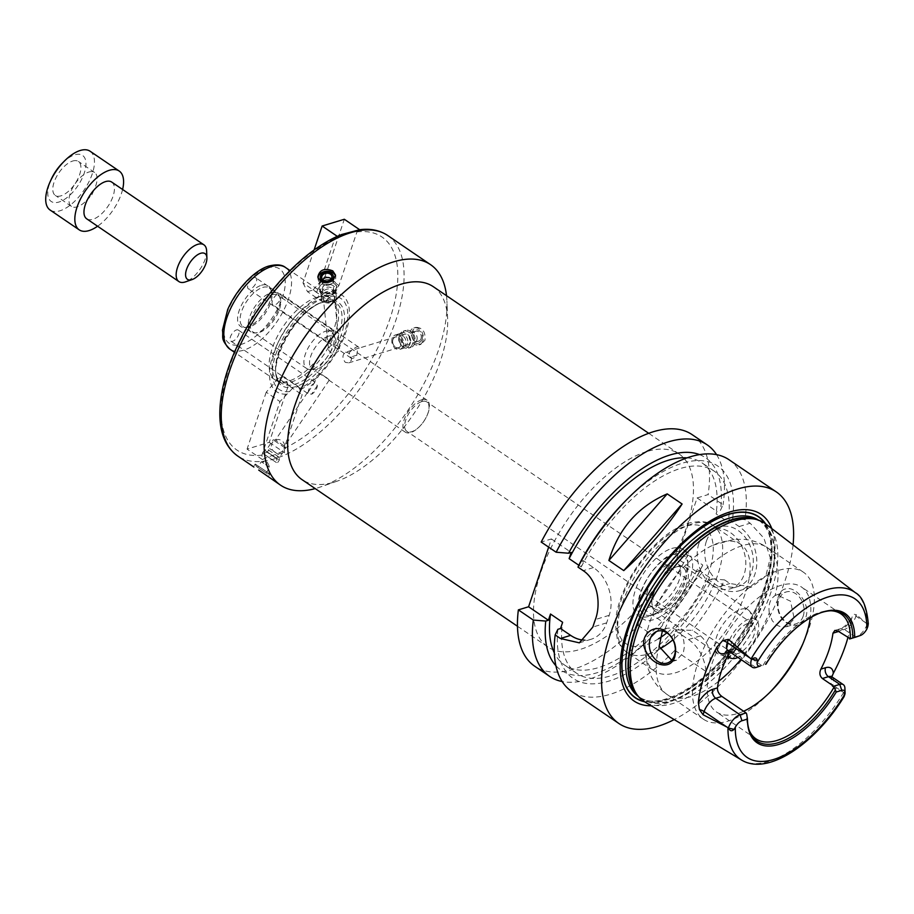 <?xml version="1.0" encoding="UTF-8"?>
<svg xmlns="http://www.w3.org/2000/svg" width="914" height="914" viewBox="0 0 914 914"><rect width="100%" height="100%" fill="white"/><g stroke="black" fill="none" stroke-linecap="round" stroke-linejoin="round"><path stroke-width="0.69" stroke-dasharray="4.57 3.43" d="M299.392 388.633L298.284 386.462L292.731 388.153L279.958 401.554L261.93 455.138L262.455 459.559C268.453 456.36 275.857 454.109 284.631 452.807L284.105 448.386L302.146 394.791L299.392 388.633A54.966 26.083 -55.8 0 0 344.372 333.53A54.966 26.083 -55.8 0 0 330.445 296.376L338.923 285.522L356.951 231.928L359.67 229.711M262.455 459.559L247.066 449.094L269.253 442.33L288.401 385.434L302.146 394.791M288.401 385.434L283.888 376.671L298.284 386.462M269.253 442.33L284.631 452.807M283.888 376.671L278.336 378.35L292.731 388.153M278.336 378.35L266.214 392.197L279.958 401.554M266.214 392.197L247.066 449.094M289.727 391.58A54.966 26.083 -55.8 0 1 275.8 354.415A54.966 26.083 -55.8 0 1 320.78 299.312L321.899 301.483L327.441 299.792L330.445 296.376M286.459 394.14A58.29 27.66 -55.8 0 1 273.08 354.609A58.29 27.66 -55.8 0 1 319.157 296.97L320.78 299.312M357.808 229.974L341.608 234.51M337.517 236.486L334.775 238.68L316.735 292.274L319.157 296.97M314.085 249.968L302.991 282.917L316.735 292.274M302.991 282.917L307.504 291.692L321.899 301.483M307.504 291.692L313.056 290.001L327.441 299.792M313.056 290.001L325.178 276.165L338.923 285.522M325.178 276.165L344.327 219.269M446.512 295.679A133.353 63.283 -55.8 0 1 446.935 301.254A133.353 63.283 -55.8 0 1 320.551 486.945A133.353 63.283 -55.8 0 1 315.204 488.602M266.694 475.748L258.719 470.07M415.779 343.401L420.988 344.338L424.964 340.202C425.661 331.862 422.611 327.578 415.813 327.326C410.203 331.553 410.192 336.912 415.779 343.401M318.026 277.902A8.889 6.809 -5.8 0 0 318.038 278.896A8.889 6.809 -5.8 0 0 323.944 284.562A8.889 6.809 -5.8 0 0 333.347 282.403A8.889 6.809 -5.8 0 0 335.724 277.102A8.889 6.809 -5.8 0 0 335.529 276.108M322.733 279.707A5.13 3.93 -5.8 0 0 322.128 281.923A5.13 3.93 -5.8 0 0 325.533 285.191A5.13 3.93 -5.8 0 0 330.959 283.946A5.13 3.93 -5.8 0 0 332.33 280.884A5.13 3.93 -5.8 0 0 331.291 278.839M269.07 473.418L255.223 464.049L269.07 473.418M266.637 473.383L256.4 466.448L266.637 473.383M265.586 472.664L257.599 467.26L265.586 472.664M269.31 467.145L261.324 461.73L269.31 467.145M422.942 340.819A8.889 6.741 73.1 0 1 419.069 344.921A8.889 6.741 73.1 0 1 410.032 338.386A8.889 6.741 73.1 0 1 413.882 327.92A8.889 6.741 73.1 0 1 421.365 331.245A8.889 6.741 73.1 0 1 422.942 340.819M422.097 339.425A6.581 4.993 73.1 0 1 413.288 339.368A6.581 4.993 73.1 0 1 416.544 329.703A6.581 4.993 73.1 0 1 422.097 339.425M421.046 338.706A5.13 3.896 73.1 0 1 418.806 341.082A5.13 3.896 73.1 0 1 413.585 337.3A5.13 3.896 73.1 0 1 415.813 331.256A5.13 3.896 73.1 0 1 420.132 333.176A5.13 3.896 73.1 0 1 421.046 338.706M416.887 339.974A5.13 3.896 73.1 0 1 414.648 342.35A5.13 3.896 73.1 0 1 409.426 338.568A5.13 3.896 73.1 0 1 411.654 332.525A5.13 3.896 73.1 0 1 415.973 334.444A5.13 3.896 73.1 0 1 416.887 339.974M332.422 292.937A58.29 27.66 -55.8 0 1 345.8 332.456A58.29 27.66 -55.8 0 1 299.723 390.095M319.226 299.655A48.511 23.021 -55.8 0 1 332.685 300.672A48.511 23.021 -55.8 0 1 335.141 302.968A48.511 23.021 -55.8 0 1 324.413 353.729A48.511 23.021 -55.8 0 1 281.135 382.326A48.511 23.021 -55.8 0 1 278.096 380.875A48.511 23.021 -55.8 0 1 279.844 338.843A48.511 23.021 -55.8 0 1 319.226 299.655M317.067 297.256A49.39 23.444 -55.8 0 1 330.765 298.295A49.39 23.444 -55.8 0 1 333.279 300.626A49.39 23.444 -55.8 0 1 322.356 352.324A49.39 23.444 -55.8 0 1 278.267 381.446A49.39 23.444 -55.8 0 1 275.183 379.961A49.39 23.444 -55.8 0 1 276.965 337.163A49.39 23.444 -55.8 0 1 317.067 297.256M252.584 287.647A6.672 3.165 124.2 0 0 255.897 277.867A6.672 3.165 124.2 0 0 248.939 282.552A6.672 3.165 124.2 0 0 248.402 288.893A6.672 3.165 124.2 0 0 252.584 287.647M238.303 330.068A6.672 3.165 124.2 0 0 231.95 333.839A6.672 3.165 124.2 0 0 230.831 341.105A6.672 3.165 124.2 0 0 233.367 340.968A6.672 3.165 124.2 0 0 238.314 335.404A6.672 3.165 124.2 0 0 238.326 330.08A6.672 3.165 124.2 0 0 238.303 330.068L315.147 382.372L317.364 385.639A6.672 3.165 -55.8 0 1 311.583 394.208L307.652 393.386L308.235 392.026A6.672 3.165 -55.8 0 1 314.016 383.457L315.147 382.372M272.475 300.615A6.672 3.165 124.2 0 0 272.886 304.865A6.672 3.165 124.2 0 0 278.553 302.077A6.672 3.165 124.2 0 0 281.066 294.799A6.672 3.165 124.2 0 0 280.392 293.84A6.672 3.165 124.2 0 0 276.222 295.073A6.672 3.165 124.2 0 0 272.475 300.615M261.484 285.237A24.621 11.688 -55.8 0 1 270.624 288.813A24.621 11.688 -55.8 0 1 264.112 312.679A24.621 11.688 -55.8 0 1 244.301 327.498A24.621 11.688 -55.8 0 1 239.948 308.509A24.621 11.688 -55.8 0 1 261.484 285.237M328.56 349.628C330.354 353.832 333.53 354.472 338.111 351.536L339.62 348.508L337.906 346.04C332.742 343.698 329.634 344.898 328.56 349.628L327.166 335.792C327.132 331.668 329.04 330.023 332.913 330.845A6.672 3.165 -55.8 0 1 334.124 331.108A6.672 3.165 -55.8 0 1 333.587 337.449C329.965 339.083 328.046 340.739 327.829 342.407A6.672 3.165 -55.8 0 1 326.618 342.133A6.672 3.165 -55.8 0 1 327.166 335.792L323.385 298.524A5.553 4.262 -5.8 0 0 325.864 301.654A5.553 4.262 -5.8 0 0 332.627 300.969A5.553 4.262 -5.8 0 0 332.947 300.717A5.553 4.262 -5.8 0 0 334.433 297.404A5.553 4.262 -5.8 0 0 328.48 293.725A5.553 4.262 -5.8 0 0 323.385 298.524M332.913 330.845L333.587 337.449M308.235 392.026L314.016 383.457M317.364 385.639L311.583 394.208M345.492 352.233C349.536 352.45 351.513 355.112 351.422 360.219L348.737 362.869L345.286 362.332C342.156 358.174 342.224 354.803 345.492 352.233L359.293 348.04C357.854 348.805 357.054 351.193 356.883 355.18A6.672 3.165 -55.8 0 1 351.113 358.105A6.672 3.165 -55.8 0 1 350.439 357.146C348.211 353.889 349.011 351.502 352.838 350.005A6.672 3.165 -55.8 0 1 358.608 347.08A6.672 3.165 -55.8 0 1 359.293 348.04L395.362 337.049A5.553 4.216 73.1 0 1 400.046 339.128A5.553 4.216 73.1 0 1 401.029 345.115A5.553 4.216 73.1 0 1 398.607 347.674A5.553 4.216 73.1 0 1 394.905 346.692A5.553 4.216 73.1 0 1 392.849 339.928A5.553 4.216 73.1 0 1 395.362 337.049M356.883 355.18L350.439 357.146M322.756 375.06L320.403 374.374C324.87 376.328 327.806 378.247 329.223 380.133L322.756 375.06M284.105 445.861L275.457 440.011L284.105 445.861M262.729 287.43A23.341 11.071 -55.8 0 1 269.207 287.921A23.341 11.071 -55.8 0 1 271.401 290.812A23.341 11.071 -55.8 0 1 265.231 313.445A23.341 11.071 -55.8 0 1 246.449 327.486A23.341 11.071 -55.8 0 1 242.941 326.504A23.341 11.071 -55.8 0 1 243.787 306.281A23.341 11.071 -55.8 0 1 262.729 287.43M270.818 292.937A23.341 11.071 -55.8 0 1 277.285 293.417A23.341 11.071 -55.8 0 1 279.49 296.319A23.341 11.071 -55.8 0 1 273.32 318.94A23.341 11.071 -55.8 0 1 254.526 332.993A23.341 11.071 -55.8 0 1 251.03 332.011A23.341 11.071 -55.8 0 1 251.864 311.788A23.341 11.071 -55.8 0 1 270.818 292.937M271.904 294.822A22.222 10.545 -55.8 0 1 278.062 295.291A22.222 10.545 -55.8 0 1 280.164 298.055A22.222 10.545 -55.8 0 1 274.28 319.603A22.222 10.545 -55.8 0 1 256.388 332.97A22.222 10.545 -55.8 0 1 253.052 332.045A22.222 10.545 -55.8 0 1 253.852 312.782A22.222 10.545 -55.8 0 1 271.904 294.822M325.487 331.302A22.222 10.545 -55.8 0 1 331.645 331.771A22.222 10.545 -55.8 0 1 333.747 334.524A22.222 10.545 -55.8 0 1 327.863 356.072A22.222 10.545 -55.8 0 1 309.972 369.45A22.222 10.545 -55.8 0 1 306.636 368.513A22.222 10.545 -55.8 0 1 307.435 349.251A22.222 10.545 -55.8 0 1 325.487 331.302M328.309 336.226A19.331 9.174 -55.8 0 1 333.667 336.638A19.331 9.174 -55.8 0 1 335.484 339.037A19.331 9.174 -55.8 0 1 330.377 357.785A19.331 9.174 -55.8 0 1 314.804 369.416A19.331 9.174 -55.8 0 1 311.903 368.605A19.331 9.174 -55.8 0 1 312.599 351.844A19.331 9.174 -55.8 0 1 328.309 336.226M421.697 399.795A19.331 9.174 -55.8 0 1 427.055 400.195A19.331 9.174 -55.8 0 1 427.158 415.287A19.331 9.174 -55.8 0 1 419.377 426.724A19.331 9.174 -55.8 0 1 405.302 432.162A19.331 9.174 -55.8 0 1 405.999 415.413A19.331 9.174 -55.8 0 1 421.697 399.795M421.902 401.554A17.777 8.443 -55.8 0 1 426.838 401.932A17.777 8.443 -55.8 0 1 426.929 415.801A17.777 8.443 -55.8 0 1 419.766 426.312A17.777 8.443 -55.8 0 1 406.833 431.328A17.777 8.443 -55.8 0 1 407.473 415.916A17.777 8.443 -55.8 0 1 421.902 401.554M747.938 623.451A17.777 8.443 -55.8 0 1 752.862 623.828A17.777 8.443 -55.8 0 1 749.834 643.273A17.777 8.443 -55.8 0 1 732.857 653.224A17.777 8.443 -55.8 0 1 733.496 637.812A17.777 8.443 -55.8 0 1 747.938 623.451M433.316 286.699A116.684 55.377 -55.8 0 1 447.632 318.723A116.684 55.377 -55.8 0 1 337.049 481.198A116.684 55.377 -55.8 0 1 302.008 479.622M646.769 451.562A116.684 55.377 124.2 0 0 552.033 545.807A116.684 55.377 124.2 0 0 547.829 646.929A116.684 55.377 124.2 0 0 659.257 581.624A116.684 55.377 124.2 0 0 679.136 454.007A116.684 55.377 124.2 0 0 646.769 451.562M548.663 547.132L551.416 538.94L541.191 542.059M692.264 434.721A140.013 66.448 -55.8 0 1 708.11 494.588L697.108 497.936L676.817 558.226L687.819 554.878A140.013 66.448 -55.8 0 1 655.601 605.274L643.57 608.93L638.075 625.279A140.013 66.448 -55.8 0 1 534.701 666.215M551.416 538.94L571.227 552.422M578.87 565.275L581.258 566.897L583.361 560.682L593.46 567.56A35.555 26.963 73.1 0 1 609.192 615.316L606.656 622.845A35.555 26.963 73.1 0 1 591.152 639.252A35.555 26.963 73.1 0 1 584.514 640.143M583.361 560.682L580.698 561.493M687.819 554.878L702.763 565.058L700.147 570.644L696.628 571.707L697.451 569.262L709.584 577.511L708.761 579.967L712.269 578.893A128.451 60.964 -55.8 0 1 677.891 629.952L675.515 630.671L674.429 633.905L674.875 650.322A140.013 66.448 -55.8 0 1 571.501 691.27M674.875 650.322L705.996 671.504C713.069 657.897 711.241 646.015 700.524 635.847L692.401 630.317L677.891 629.952M712.269 578.893L724.619 579.922A140.013 66.448 -55.8 0 1 692.401 630.317M724.619 579.922L729.863 583.498L751.731 586.948L765.806 576.208L770.285 557.837L763.91 538.14L750.154 523.208L744.91 519.632L732.56 518.604L729.041 519.678L728.218 522.134L716.085 513.874L716.919 511.417L720.438 510.355L723.054 504.768L708.11 494.588M729.064 459.765A140.013 66.448 -55.8 0 1 744.91 519.632M793.066 544.915A140.013 66.448 -55.8 0 1 674.189 719.581M674.429 633.905A128.451 60.964 -55.8 0 1 557.871 629.312M709.584 577.511A122.236 58.016 -55.8 0 1 576.643 673.264A122.236 58.016 -55.8 0 1 562.624 622.285M697.451 569.262A122.236 58.016 -55.8 0 1 564.521 665.004A122.236 58.016 -55.8 0 1 554.318 652.847M638.075 625.279L653.03 635.447L662.296 625.656A128.451 60.964 -55.8 0 1 654.504 633.962A128.451 60.964 -55.8 0 1 555.895 665.7M662.296 625.656L663.381 622.423L665.769 621.691L670.545 615.453L655.601 605.274M700.147 570.644A128.451 60.964 -55.8 0 1 665.769 621.691M653.03 635.447A140.013 66.448 -55.8 0 1 651.556 636.955A140.013 66.448 -55.8 0 1 562.144 681.524M675.515 630.671L688.493 639.514A35.555 26.963 73.1 0 1 705.996 671.504M643.57 608.93L663.381 622.423M702.763 565.058A140.013 66.448 -55.8 0 1 670.545 615.453M716.565 454.635A140.013 66.448 -55.8 0 1 723.054 504.768M699.553 454.624A128.451 60.964 -55.8 0 1 720.438 510.355M687.02 457.868A122.236 58.016 -55.8 0 1 702.066 462.895A122.236 58.016 -55.8 0 1 716.085 513.874M624.205 502.197A128.451 60.964 -55.8 0 1 732.56 518.604M697.108 497.936L716.919 511.417M729.041 519.678L739.152 526.555A35.555 26.963 73.1 0 1 756.803 561.95A35.555 26.963 73.1 0 1 739.369 590.718A35.555 26.963 73.1 0 1 718.861 586.845L708.761 579.967M696.628 571.707L676.817 558.226M706.362 541.294A31.11 23.593 -106.9 0 0 711.88 574.815A31.11 23.593 -106.9 0 0 738.078 586.468A31.11 23.593 -106.9 0 0 751.571 549.828A31.11 23.593 -106.9 0 0 719.946 526.932A31.11 23.593 -106.9 0 0 706.362 541.294M698.879 543.567A31.11 23.593 73.1 0 1 712.452 529.217A31.11 23.593 73.1 0 1 744.087 552.113A31.11 23.593 73.1 0 1 730.594 588.742A31.11 23.593 73.1 0 1 704.397 577.088A31.11 23.593 73.1 0 1 698.879 543.567M581.258 566.897A122.236 58.016 -55.8 0 1 714.2 471.156A122.236 58.016 -55.8 0 1 728.218 522.134M771.816 528.612A112.902 53.583 -55.8 0 1 741.871 637.858A112.902 53.583 -55.8 0 1 651.225 705.791M765.612 523.848A109.589 52.007 -55.8 0 1 739.929 636.532A109.589 52.007 -55.8 0 1 644.53 701.758M727.887 655.235A23.101 10.968 -55.8 0 1 732.194 634.864A23.101 10.968 -55.8 0 1 749.457 618.938A23.101 10.968 -55.8 0 1 757.032 620.515A23.101 10.968 -55.8 0 1 754.884 639.731A23.101 10.968 -55.8 0 1 737.986 657.463M740.763 609.318A26.666 12.659 -55.8 0 1 748.166 609.878A26.666 12.659 -55.8 0 1 749.514 611.135A26.666 12.659 -55.8 0 1 743.619 639.046A26.666 12.659 -55.8 0 1 719.821 654.767A26.666 12.659 -55.8 0 1 718.153 653.967A26.666 12.659 -55.8 0 1 719.112 630.854A26.666 12.659 -55.8 0 1 740.763 609.318M677.697 566.383A26.666 12.659 -55.8 0 1 685.089 566.943A26.666 12.659 -55.8 0 1 680.553 596.111A26.666 12.659 -55.8 0 1 655.075 611.043A26.666 12.659 -55.8 0 1 651.796 602.977A26.666 12.659 -55.8 0 1 676.383 566.84A26.666 12.659 -55.8 0 1 677.697 566.383M676.189 566.977A25.112 11.916 -55.8 0 1 683.146 567.503A25.112 11.916 -55.8 0 1 678.874 594.98A25.112 11.916 -55.8 0 1 654.892 609.032A25.112 11.916 -55.8 0 1 651.796 601.435A25.112 11.916 -55.8 0 1 674.955 567.411A25.112 11.916 -55.8 0 1 676.189 566.977M670.785 563.298A25.112 11.916 -55.8 0 1 677.742 563.824A25.112 11.916 -55.8 0 1 673.469 591.301A25.112 11.916 -55.8 0 1 649.488 605.354A25.112 11.916 -55.8 0 1 650.391 583.589A25.112 11.916 -55.8 0 1 670.785 563.298M673.767 554.444A35.555 16.875 -55.8 0 1 687.991 564.955A35.555 16.875 -55.8 0 1 654.287 614.471A35.555 16.875 -55.8 0 1 641.251 591.895A35.555 16.875 -55.8 0 1 673.767 554.444M671.79 548.48A40.01 18.988 -55.8 0 1 682.895 549.314A40.01 18.988 -55.8 0 1 687.796 560.293A40.01 18.988 -55.8 0 1 649.888 616.002A40.01 18.988 -55.8 0 1 637.869 615.465A40.01 18.988 -55.8 0 1 639.309 580.79A40.01 18.988 -55.8 0 1 671.79 548.48M676.646 551.782A40.01 18.988 -55.8 0 1 687.739 552.616A40.01 18.988 -55.8 0 1 680.93 596.374A40.01 18.988 -55.8 0 1 642.725 618.767A40.01 18.988 -55.8 0 1 644.164 584.092A40.01 18.988 -55.8 0 1 676.646 551.782M647.558 629.643A76.673 36.389 -55.8 0 1 712.783 545.27A76.673 36.389 -55.8 0 1 719.455 542.71A76.673 36.389 -55.8 0 1 740.717 544.321A76.673 36.389 -55.8 0 1 727.658 628.181A76.673 36.389 -55.8 0 1 654.435 671.093A76.673 36.389 -55.8 0 1 645.078 644.747A76.673 36.389 -55.8 0 1 647.558 629.643M671.653 660.216L676.611 660.194L683.364 652.665L684.403 646.586L683.661 640.108L681.113 634.27L676.977 629.986L671.813 627.941L666.889 628.306L662.376 630.968M769.28 612.871C768.206 604.691 770.148 598.921 775.106 595.551L776.763 594.831L790.507 601.195L794.277 618.881L786.486 626.73L781.561 627.095L776.409 625.05L772.261 620.766L769.28 612.871A88.898 42.193 -55.8 0 1 740.877 659.428M803.189 616.162A16.669 12.636 73.1 0 1 795.923 623.851A16.669 12.636 73.1 0 1 778.979 611.592A16.669 12.636 73.1 0 1 786.211 591.964A16.669 12.636 73.1 0 1 800.241 598.202A16.669 12.636 73.1 0 1 803.189 616.162M786.131 622.617C794.769 627.655 801.384 625.736 805.965 616.859C810.512 603.389 795.717 586.034 786.029 588.867C774.581 590.181 774.295 615.59 786.131 622.617M769.862 692.344A88.898 42.193 -55.8 0 1 768.103 694.16A88.898 42.193 -55.8 0 1 703.403 719.204A88.898 42.193 -55.8 0 1 706.602 642.165A88.898 42.193 -55.8 0 1 778.785 570.347A88.898 42.193 -55.8 0 1 803.44 572.221A88.898 42.193 -55.8 0 1 803.874 641.594A88.898 42.193 -55.8 0 1 802.835 643.902M765.726 523.939A107.635 51.081 -55.8 0 1 746.281 640.851A107.635 51.081 -55.8 0 1 644.644 701.826M868.3 623.851L867.215 624.125L856.475 614.734L855.995 616.139A12.796 6.078 -55.8 0 1 853.425 621.394A12.796 6.078 -55.8 0 1 844.365 629.426L838.287 631.266M838.549 631.448A19.468 9.243 124.2 0 0 851.391 619.566L852.282 616.402L854.11 614.288L856.475 614.734M851.391 619.566A102.299 48.545 -55.8 0 1 847.861 637.778M832.323 686.494L842.639 691.795L832.791 685.089L832.323 686.494L830.906 683.238L831.866 676.84M842.639 691.795L844.136 692.926C843.451 696.571 843.588 697.485 844.547 695.691L844.136 692.926M743.619 711.241A75.565 35.863 -55.8 0 1 716.507 711.995A75.565 35.863 -55.8 0 1 719.227 646.506A75.565 35.863 -55.8 0 1 780.579 585.463A75.565 35.863 -55.8 0 1 801.532 587.051A75.565 35.863 -55.8 0 1 810.307 617.795M763.11 665.289A75.565 35.863 -55.8 0 1 820.052 612.334A75.565 35.863 -55.8 0 1 829.672 610.746A75.565 35.863 -55.8 0 1 830.723 610.758M749.263 730.457A75.565 35.863 -55.8 0 1 748.863 729.475A75.565 35.863 -55.8 0 1 746.704 714.051M729.635 651.773L733.451 648.563L737.724 649.157L731.657 651.008A12.796 6.078 -55.8 0 1 728.104 650.745M761.979 665.666L737.724 649.157M747.469 720.62A76.845 36.469 -55.8 0 1 747.435 719.935A76.845 36.469 -55.8 0 1 747.401 717.113M844.902 688.162A12.796 6.078 -55.8 0 1 844.205 692.515M765.075 664.592A76.845 36.469 -55.8 0 1 820.269 612.917A76.845 36.469 -55.8 0 1 820.932 612.7M867.215 624.125A12.796 6.078 -55.8 0 1 856.269 636.921M333.621 293.92A7.552 5.792 -5.8 0 0 333.976 293.6A7.552 5.792 -5.8 0 0 335.632 289.418A7.552 5.792 -5.8 0 0 327.532 284.414A7.552 5.792 -5.8 0 0 320.597 290.938A7.552 5.792 -5.8 0 0 323.076 294.696A7.552 5.792 -5.8 0 0 333.621 293.92M334.33 300.969A7.552 5.792 -5.8 0 0 336.352 296.467A7.552 5.792 -5.8 0 0 328.252 291.463A7.552 5.792 -5.8 0 0 321.317 297.987A7.552 5.792 -5.8 0 0 326.332 302.808A7.552 5.792 -5.8 0 0 334.33 300.969M334.433 293.108A8.889 6.809 -5.8 0 0 334.855 292.72A8.889 6.809 -5.8 0 0 336.809 287.807A8.889 6.809 -5.8 0 0 327.281 281.923A8.889 6.809 -5.8 0 0 319.123 289.601A8.889 6.809 -5.8 0 0 322.025 294.022A8.889 6.809 -5.8 0 0 334.433 293.108M334.204 290.778A8.889 6.809 -5.8 0 0 336.581 285.476A8.889 6.809 -5.8 0 0 327.041 279.593A8.889 6.809 -5.8 0 0 318.883 287.27A8.889 6.809 -5.8 0 0 324.79 292.937A8.889 6.809 -5.8 0 0 334.204 290.778M331.988 291.258A5.553 4.262 -5.8 0 0 333.473 287.944A5.553 4.262 -5.8 0 0 327.52 284.265A5.553 4.262 -5.8 0 0 322.425 289.064A5.553 4.262 -5.8 0 0 326.115 292.606A5.553 4.262 -5.8 0 0 331.988 291.258M332.285 294.102A5.553 4.262 -5.8 0 0 333.77 290.789A5.553 4.262 -5.8 0 0 327.806 287.11A5.553 4.262 -5.8 0 0 322.711 291.909A5.553 4.262 -5.8 0 0 326.401 295.451A5.553 4.262 -5.8 0 0 332.285 294.102M332.947 300.717A5.553 4.262 -5.8 0 0 332.468 294.537A5.553 4.262 -5.8 0 0 324.459 295.61A5.553 4.262 -5.8 0 0 325.864 301.654A5.553 4.262 -5.8 0 0 332.627 300.969A5.553 4.262 -5.8 0 0 332.947 300.717M278.747 456.954L266.991 448.991L278.747 456.954M284.917 447.814L273.149 439.851L284.917 447.814M278.427 459.536L264.592 450.156L278.427 459.536M276.394 462.553L262.558 453.173L276.394 462.553M275.834 458.131L267.185 452.281L275.834 458.131M278.313 454.452L269.664 448.591L278.313 454.452M410.078 343.79A7.552 5.724 73.1 0 1 406.787 347.274A7.552 5.724 73.1 0 1 402.537 346.52A7.552 5.724 73.1 0 1 399.269 335.804A7.552 5.724 73.1 0 1 402.377 332.81A7.552 5.724 73.1 0 1 408.741 335.644A7.552 5.724 73.1 0 1 410.078 343.79M403.2 345.88A7.552 5.724 73.1 0 1 399.909 349.365A7.552 5.724 73.1 0 1 392.22 343.813A7.552 5.724 73.1 0 1 395.499 334.912A7.552 5.724 73.1 0 1 401.863 337.746A7.552 5.724 73.1 0 1 403.2 345.88M412.488 344.007A8.889 6.741 73.1 0 1 408.615 348.108A8.889 6.741 73.1 0 1 403.611 347.229A8.889 6.741 73.1 0 1 399.772 334.615A8.889 6.741 73.1 0 1 403.428 331.097A8.889 6.741 73.1 0 1 410.912 334.433A8.889 6.741 73.1 0 1 412.488 344.007M414.762 343.321A8.889 6.741 73.1 0 1 410.889 347.423A8.889 6.741 73.1 0 1 401.852 340.876A8.889 6.741 73.1 0 1 405.702 330.411A8.889 6.741 73.1 0 1 413.185 333.736A8.889 6.741 73.1 0 1 414.762 343.321M410.26 342.293A5.553 4.216 73.1 0 1 407.838 344.864A5.553 4.216 73.1 0 1 402.183 340.773A5.553 4.216 73.1 0 1 404.594 334.227A5.553 4.216 73.1 0 1 409.278 336.318A5.553 4.216 73.1 0 1 410.26 342.293M407.484 343.138A5.553 4.216 73.1 0 1 405.062 345.709A5.553 4.216 73.1 0 1 399.418 341.619A5.553 4.216 73.1 0 1 401.829 335.072A5.553 4.216 73.1 0 1 406.502 337.163A5.553 4.216 73.1 0 1 407.484 343.138M401.029 345.115A5.553 4.216 73.1 0 1 394.905 346.692A5.553 4.216 73.1 0 1 392.849 339.928A5.553 4.216 73.1 0 1 398.435 337.563A5.553 4.216 73.1 0 1 401.029 345.115M122.602 189.484A35.555 16.875 -55.8 0 1 97.592 226.226M111.702 182.069A22.222 10.545 -55.8 0 1 107.921 206.381A22.222 10.545 -55.8 0 1 86.693 218.812M90.098 151.233A35.555 16.875 -55.8 0 1 84.042 190.123A35.555 16.875 -55.8 0 1 50.087 210.026M62.255 163.24A27.866 13.219 -55.8 0 1 74.811 154.809A27.866 13.219 -55.8 0 1 83.768 174.46A27.866 13.219 -55.8 0 1 57.022 202.485A27.866 13.219 -55.8 0 1 51.047 179.715M72.709 161.024A20.531 9.746 -55.8 0 1 78.41 161.458A20.531 9.746 -55.8 0 1 74.914 183.908A20.531 9.746 -55.8 0 1 55.308 195.402A20.531 9.746 -55.8 0 1 56.04 177.613A20.531 9.746 -55.8 0 1 72.709 161.024M88.886 172.026A20.531 9.746 -55.8 0 1 94.576 172.46A20.531 9.746 -55.8 0 1 94.679 188.49A20.531 9.746 -55.8 0 1 86.419 200.623A20.531 9.746 -55.8 0 1 71.475 206.404A20.531 9.746 -55.8 0 1 72.217 188.615A20.531 9.746 -55.8 0 1 88.886 172.026M206.621 250.904A22.222 10.545 -55.8 0 1 185.553 281.855M324.436 301.346A50.281 23.867 -55.8 0 1 330.08 357.008A50.281 23.867 -55.8 0 1 275.754 373.563A50.281 23.867 -55.8 0 1 324.436 301.346M387.707 235.492A133.353 63.283 -55.8 0 1 364.994 381.344A133.353 63.283 -55.8 0 1 237.651 455.972M261.93 455.138A128.908 61.181 -55.8 0 1 229.037 368.034A128.908 61.181 -55.8 0 1 334.775 238.68M356.951 231.928A128.908 61.181 -55.8 0 1 389.855 319.043A128.908 61.181 -55.8 0 1 284.105 448.386M322.631 301.974A48.511 23.021 -55.8 0 1 336.089 302.991A48.511 23.021 -55.8 0 1 327.829 356.049A48.511 23.021 -55.8 0 1 281.501 383.195A48.511 23.021 -55.8 0 1 283.249 341.162A48.511 23.021 -55.8 0 1 322.631 301.974M285.488 267.482A49.39 23.444 -55.8 0 1 277.068 321.5A49.39 23.444 -55.8 0 1 229.894 349.148M267.276 268.008A44.946 21.33 -55.8 0 1 272.326 317.764A44.946 21.33 -55.8 0 1 223.759 332.559A44.946 21.33 -55.8 0 1 267.276 268.008M609.192 615.316L595.38 619.521M593.46 567.56L583.246 570.679M606.656 622.845L592.843 627.061M688.493 639.514L700.524 635.847M739.152 526.555L750.154 523.208M718.861 586.845L729.863 583.498M765.064 523.448A109.349 51.892 -55.8 0 1 739.837 636.464A109.349 51.892 -55.8 0 1 643.947 701.392M658.571 638.76A70.012 33.224 -55.8 0 1 619.132 607.422A70.012 33.224 -55.8 0 1 685.203 526.338A70.012 33.224 -55.8 0 1 712.326 559.128A70.012 33.224 -55.8 0 1 666.854 632.854M659.942 648.814A76.673 36.389 -55.8 0 1 626.947 652.379A76.673 36.389 -55.8 0 1 629.7 585.931A76.673 36.389 -55.8 0 1 691.955 523.996A76.673 36.389 -55.8 0 1 713.228 525.607A76.673 36.389 -55.8 0 1 717.353 576.06A76.673 36.389 -55.8 0 1 672.921 639.8M718.587 681.353A88.898 42.193 -55.8 0 1 667.083 694.491A88.898 42.193 -55.8 0 1 659.097 646.438M664.924 629.118A88.898 42.193 -55.8 0 1 742.465 545.635A88.898 42.193 -55.8 0 1 767.12 547.497A88.898 42.193 -55.8 0 1 775.106 595.551M855.401 592.718A101.225 48.042 -55.8 0 1 866.815 623.679M843.702 692.344A101.225 48.042 -55.8 0 1 741.528 760.014M755.912 667.517L731.657 651.008A6.672 5.05 -106.9 0 0 727.807 650.288A6.672 5.05 -106.9 0 0 727.418 650.425M832.003 676.943A12.796 6.078 -55.8 0 1 833.579 680.382A12.796 6.078 -55.8 0 1 832.791 685.089A6.672 2.982 -161.4 0 1 830.906 683.238M867.752 626.73L867.34 623.976M855.675 637.127L844.365 629.426A6.672 5.05 -106.9 0 0 840.514 628.695A6.672 5.05 -106.9 0 0 837.909 631.026M865.844 622.845L855.995 616.139A6.672 2.982 18.6 0 1 854.11 614.288M756.598 519.518A106.675 50.624 -55.8 0 1 761.225 521.974L755.09 519.049A106.767 50.67 -55.8 0 1 743.585 639.023A106.767 50.67 -55.8 0 1 636.201 693.726L641.171 698.365A106.675 50.624 -55.8 0 1 637.184 694.96M758.437 520.089A106.675 50.624 -55.8 0 1 758.894 520.397L761.225 521.974A106.675 50.624 -55.8 0 1 743.048 638.658A106.675 50.624 -55.8 0 1 641.171 698.365L638.852 696.776A106.675 50.624 -55.8 0 1 638.395 696.457M758.894 520.397A106.675 50.624 -55.8 0 1 740.728 637.069A106.675 50.624 -55.8 0 1 638.852 696.776C657.76 712.143 706.202 685.614 737.952 638.623C772.421 591.072 781.013 532.691 758.894 520.397M335.724 277.102L335.529 275.125M318.038 278.896L317.844 276.919M332.33 280.884L331.908 276.622M322.128 281.923L321.694 277.662M256.4 466.448L255.223 464.049L253.441 466.688M267.311 473.806L269.961 473.989L268.19 476.628M266.111 472.995L269.836 467.465L267.231 462.141L261.324 461.73L257.599 467.26M419.069 344.921L420.988 344.338M413.882 327.92L415.813 327.326M414.648 342.35L418.806 341.082M411.654 332.525L415.813 331.256M332.685 300.672L336.089 302.991C334.467 301.06 330.32 300.786 323.659 302.168C294.571 308.395 262.215 374.9 281.501 383.195L278.096 380.875M335.141 302.968L333.279 300.626M281.135 382.326L278.267 381.446M330.765 298.295L290.012 270.555M275.183 379.961L234.43 352.233M334.124 331.108L255.897 277.867M326.618 342.133L248.402 288.893M307.652 393.386L230.831 341.105M358.608 347.08L280.392 293.84M351.113 358.105L272.886 304.865M339.62 348.508L334.433 297.404M325.864 301.654A6.672 6.672 0 0 0 332.947 290.492A6.672 6.672 0 0 0 323.042 292.034A6.672 6.672 0 0 0 325.864 301.654M320.003 373.917L314.256 382.452M307.412 392.597L275.457 440.011L273.149 439.851L266.991 448.991L264.592 450.156L262.558 453.184L267.185 452.281L269.664 448.591M329.223 380.133L284.665 446.215A6.672 6.672 0 0 0 275.457 440.011A6.672 6.672 0 0 0 274.851 452.042A6.672 6.672 0 0 0 284.665 446.203L285.682 448.294L279.513 457.434L279.33 460.096L277.296 463.112L276.394 458.485L278.884 454.806M348.737 362.869L398.607 347.674M392.849 339.928A6.672 6.672 0 0 0 401.669 347.88A6.672 6.672 0 0 0 400.561 335.118A6.672 6.672 0 0 0 392.849 339.928M271.401 290.812L270.624 288.813M246.449 327.486L244.301 327.498M277.285 293.417L269.207 287.921M251.03 332.011L242.941 326.504M280.164 298.055L279.49 296.319M256.388 332.97L254.526 332.993M331.645 331.771L278.062 295.291M306.636 368.513L253.052 332.045M335.484 339.037L333.747 334.524M314.804 369.416L309.972 369.45M427.055 400.195L333.667 336.638M405.302 432.162L328.48 379.881M320.403 374.374L311.903 368.605M752.862 623.828L426.838 401.932M732.857 653.224L406.833 431.328M447.632 318.723L446.935 301.254M337.049 481.198L320.551 486.945M679.136 454.007L648.769 433.339M547.829 646.929L517.461 626.261M591.152 639.252L579.362 642.85M576.643 673.264L564.521 665.004M654.504 633.962L651.556 636.955M719.946 526.932L712.452 529.217M738.078 586.468L730.594 588.742M739.369 590.718L751.731 586.948M714.2 471.156L702.066 462.895M757.032 620.515L749.514 611.135M727.053 657.006L719.821 654.767M748.166 609.878L685.089 566.943M718.153 653.967L655.075 611.043M651.796 601.435L651.796 602.977M674.955 567.411L676.383 566.84M683.146 567.503L677.742 563.824M654.892 609.032L649.488 605.354M687.991 564.955L687.796 560.293M654.287 614.471L649.888 616.002M687.739 552.616L682.895 549.314M642.725 618.767L637.869 615.465M740.717 544.321L713.228 525.607C708.613 521.368 700.25 520.592 688.116 523.265C675.526 527.355 663.073 536.038 650.757 549.325C638.737 562.498 629.392 577.088 622.742 593.083C618.241 604.108 615.796 614.368 615.43 623.874L617.247 638.783C617.773 640.383 619.372 646.621 626.947 652.379L654.435 671.093M703.403 719.204L667.083 694.491C660.274 689.773 655.007 683.786 651.259 676.531L647.398 666.854L645.078 644.747M712.783 545.27L734.228 539.329L744.659 539.374C752.77 540.197 760.254 542.905 767.12 547.497L803.44 572.221M786.486 626.73L795.923 623.851M776.763 594.831L786.211 591.964M666.9 628.306L657.452 631.186M676.611 660.205L667.174 663.073M841.006 613.922L801.532 587.051M755.981 738.855L716.507 711.995M748.863 729.475L749.64 731.474M747.435 719.935L747.492 721.329M733.451 648.563L727.236 650.402M820.269 612.917L821.595 612.46M829.672 610.746L831.82 610.735M831.374 676.257L831.294 679.216M834.882 630.409L840.514 628.695C844.319 627.038 847.701 623.896 850.637 619.258L852.282 616.402M801.909 646.027L803.874 641.594M771.496 690.71L768.103 694.16M336.352 296.467L335.632 289.418M321.317 297.987L320.597 290.938M333.976 293.6L334.855 292.72M323.076 294.696L322.025 294.022M336.809 287.807L336.581 285.476M319.123 289.601L318.883 287.27M333.77 290.789L333.473 287.944M322.711 291.909L322.425 289.064M399.909 349.365L406.787 347.274M395.499 334.912L402.377 332.81M402.537 346.52L403.611 347.229M399.269 335.804L399.772 334.615M408.615 348.108L410.889 347.423M403.428 331.097L405.702 330.411M405.062 345.709L407.838 344.864M401.829 335.072L404.594 334.227M94.576 172.46L78.41 161.458M71.475 206.404L55.308 195.402M86.419 200.623L91.651 195.31L94.679 188.49"/><path stroke-width="1.37" d="M337.517 236.486L322.139 226.021L344.327 219.269L359.705 229.734L341.608 234.51L336.135 236.852C318.186 245.34 300.42 259.05 282.849 278.005C260.33 302.717 243.158 329.988 231.322 359.796C223.736 379.401 219.897 397.27 219.817 413.425C219.783 433.133 225.724 447.312 237.651 455.972A133.353 63.283 -55.8 0 1 238.565 348.428A133.353 63.283 -55.8 0 1 338.877 237.274A133.353 63.283 -55.8 0 1 350.725 232.693A133.353 63.283 -55.8 0 1 387.707 235.492C379.767 230.237 370.319 228.329 359.339 229.757M322.139 226.021L314.085 249.968M315.204 488.602A133.353 63.283 -55.8 0 1 280.507 485.14A133.353 63.283 -55.8 0 1 285.305 369.587A133.353 63.283 -55.8 0 1 393.58 261.861A133.353 63.283 -55.8 0 1 430.563 264.66A133.353 63.283 -55.8 0 1 446.512 295.679M332.765 270.875L335.529 275.125L333.142 280.324C325.761 284.448 320.665 283.317 317.844 276.919C319.58 269.756 324.561 267.733 332.765 270.875M258.719 470.07L280.507 485.14M335.529 276.108A8.889 6.809 -5.8 0 0 326.184 271.218A8.889 6.809 -5.8 0 0 318.026 277.902M331.588 280.404A6.581 5.038 -5.8 0 0 328.297 272.155A6.581 5.038 -5.8 0 0 320.506 278.861A6.581 5.038 -5.8 0 0 331.588 280.404M330.537 279.684A5.13 3.93 -5.8 0 0 331.908 276.622A5.13 3.93 -5.8 0 0 326.401 273.229A5.13 3.93 -5.8 0 0 321.694 277.662A5.13 3.93 -5.8 0 0 325.098 280.929A5.13 3.93 -5.8 0 0 330.537 279.684M331.291 278.839A5.13 3.93 -5.8 0 0 322.733 279.707M517.461 626.261L302.008 479.622A116.684 55.377 -55.8 0 1 306.213 378.499A116.684 55.377 -55.8 0 1 400.949 284.243A116.684 55.377 -55.8 0 1 433.316 286.699L648.769 433.339M578.87 565.275L569.136 558.648L571.227 552.422L568.565 553.233L556.146 552.227L541.191 542.059A140.013 66.448 -55.8 0 1 692.264 434.721L707.219 444.889A140.013 66.448 -55.8 0 1 716.565 454.635M562.144 681.524A140.013 66.448 -55.8 0 1 549.657 676.394L534.701 666.215A140.013 66.448 -55.8 0 1 518.364 609.878L528.589 606.77L548.663 547.132M584.514 640.143A35.555 26.963 73.1 0 1 570.644 635.379L560.533 628.501L562.624 622.285L550.502 614.025L548.4 620.252L545.738 621.063L533.319 620.058L518.364 609.878M548.4 620.252L528.589 606.77M577.991 567.103A140.013 66.448 -55.8 0 1 627.153 499.204L624.205 502.197A128.451 60.964 -55.8 0 0 580.698 561.493L577.991 567.103L583.246 570.679C597.322 579.773 601.401 603.48 595.38 619.521A140.013 66.448 124.2 0 0 592.843 627.061L579.362 642.85L560.419 638.498L555.164 634.922L557.871 629.312L560.533 628.501M674.189 719.581A140.013 66.448 -55.8 0 1 618.801 723.454L571.501 691.27A140.013 66.448 -55.8 0 1 555.164 634.922M627.153 499.204A140.013 66.448 -55.8 0 1 690.23 456.817A140.013 66.448 -55.8 0 1 729.064 459.765L776.363 491.949A140.013 66.448 -55.8 0 1 793.066 544.915M618.801 723.454A140.013 66.448 -55.8 0 1 623.839 602.12A140.013 66.448 -55.8 0 1 737.518 489.013A140.013 66.448 -55.8 0 1 776.363 491.949M608.884 560.465C618.641 528.646 638.086 506.459 667.22 493.88L682.107 504.002C667.551 526.498 648.106 548.697 623.771 570.599L608.884 560.465L667.22 493.88M682.107 504.002L623.771 570.599M554.318 652.847A122.236 58.016 -55.8 0 1 550.502 614.025M555.895 665.7A128.451 60.964 -55.8 0 1 545.738 621.063M549.657 676.394A140.013 66.448 -55.8 0 1 533.319 620.058M556.146 552.227A140.013 66.448 -55.8 0 1 707.219 444.889M568.565 553.233A128.451 60.964 -55.8 0 1 699.553 454.624M569.136 558.648A122.236 58.016 -55.8 0 1 687.02 457.868M651.225 705.791A112.902 53.583 -55.8 0 1 630.968 618.881A112.902 53.583 -55.8 0 1 729.783 512A112.902 53.583 -55.8 0 1 771.816 528.612M644.53 701.758A109.589 52.007 -55.8 0 1 634.899 611.957A109.589 52.007 -55.8 0 1 728.195 514.365A109.589 52.007 -55.8 0 1 765.612 523.848M737.986 657.463A23.101 10.968 -55.8 0 1 731.303 658.32A23.101 10.968 -55.8 0 1 727.887 655.235M662.376 630.968L659.097 646.438L671.653 660.216M674.441 655.384A16.669 12.636 -106.9 0 0 671.493 637.424A16.669 12.636 -106.9 0 0 657.452 631.186A16.669 12.636 -106.9 0 0 650.231 650.814A16.669 12.636 -106.9 0 0 667.174 663.073A16.669 12.636 -106.9 0 0 674.441 655.384M666.043 631.585C674.304 638.052 677.217 646.461 674.795 656.812C670.625 670.545 652.95 665.792 646.209 651.773C637.218 636.555 653.75 622.217 666.043 631.585M802.835 643.902A88.898 42.193 -55.8 0 1 769.862 692.344M728.469 727.773A12.796 6.078 -55.8 0 1 740.009 714.771L746.087 712.92L746.704 714.051L747.458 719.078L741.985 720.746A8.352 3.964 124.2 0 0 735.313 727.258L734.068 729.338C731.806 731.543 729.989 731.131 728.629 728.115L727.978 727.601A101.225 48.042 -55.8 0 0 741.528 760.014L644.644 701.826A107.635 51.081 -55.8 0 1 638.018 696A107.635 51.081 -55.8 0 1 650.939 601.058A107.635 51.081 -55.8 0 1 734.753 520.866A107.635 51.081 -55.8 0 1 757.877 519.906A107.635 51.081 -55.8 0 1 765.726 523.939L855.401 592.718A101.225 48.042 -55.8 0 0 826.267 589.838A101.225 48.042 -55.8 0 0 751.08 658.937L751.834 659.154C754.895 657.132 756.712 657.543 757.283 660.388L757.123 662.467A8.352 3.964 124.2 0 0 760.414 665.952L755.912 667.517A12.796 6.078 -55.8 0 1 752.371 667.254A12.796 6.078 -55.8 0 1 751.491 659.382M847.861 637.778A102.299 48.545 -55.8 0 1 833.294 673.355A19.468 9.243 124.2 0 0 825.513 667.723L820.875 669.128A75.565 35.863 124.2 0 0 832.962 633.185L837.601 631.768A19.468 9.243 124.2 0 0 838.549 631.448M831.866 676.84L833.294 673.355M727.978 727.601L703.049 714.725L704.123 711.549A12.796 6.078 -55.8 0 1 706.248 707.002A12.796 6.078 -55.8 0 1 715.753 698.262L721.82 696.411L746.087 712.92M741.985 720.746L740.009 714.771L715.753 698.262A6.672 5.05 73.1 0 1 712.806 689.305A19.468 9.243 124.2 0 0 698.342 702.603L699.45 709.572L703.049 714.725M698.342 702.603A103.191 48.968 -55.8 0 1 717.102 646.849A19.468 9.243 124.2 0 0 724.905 653.361L729.543 651.945A75.565 35.863 124.2 0 0 717.444 687.888L712.806 689.305M728.401 639.4L750.108 658.103L727.327 642.588L728.401 639.4L722.654 640.623L717.102 646.849M750.108 658.103L751.08 658.937M810.307 617.795A75.565 35.863 -55.8 0 1 801.909 646.027A75.565 35.863 -55.8 0 1 771.496 690.71A75.565 35.863 -55.8 0 1 743.619 711.241M830.723 610.758A75.565 35.863 -55.8 0 1 841.006 613.922A75.565 35.863 -55.8 0 1 850.283 638.726L860.188 635.561A8.352 3.964 124.2 0 0 860.371 635.493A8.352 3.964 124.2 0 0 866.849 629.049L867.752 626.73C868.494 623.497 868.357 622.571 867.34 623.976M832.962 633.185L834.882 630.409L838.287 631.266L850.283 638.726M820.875 669.128C819.184 672.921 819.687 676.052 822.394 678.519L828.461 676.668A12.796 6.078 -55.8 0 1 832.003 676.943L831.374 676.257L831.489 676.988M741.528 760.014C767.794 776.306 815.391 743.55 844.09 696.628L845.039 693.829A8.352 3.964 124.2 0 0 845.084 692.812A8.352 3.964 124.2 0 0 841.748 690.344L836.276 692.012L833.705 686.231L822.394 678.519M833.876 687.488A75.565 35.863 -55.8 0 1 755.981 738.855A75.565 35.863 -55.8 0 1 749.263 730.457M721.82 696.411C718.804 694.034 717.341 691.201 717.444 687.888M835.145 690.39A76.845 36.469 -55.8 0 1 749.64 731.474A76.845 36.469 -55.8 0 1 747.469 720.62M836.276 692.012A78.181 37.108 -55.8 0 1 779.813 744.099A78.181 37.108 -55.8 0 1 747.492 721.329A78.181 37.108 -55.8 0 1 747.458 719.078M833.705 686.231L839.783 684.38A12.796 6.078 -55.8 0 1 843.325 684.643A12.796 6.078 -55.8 0 1 844.902 688.162L845.084 692.812M765.898 664.284A78.181 37.108 -55.8 0 1 821.595 612.46A78.181 37.108 -55.8 0 1 854.704 637.229M820.932 612.7A76.845 36.469 -55.8 0 1 831.82 610.735A76.845 36.469 -55.8 0 1 852.819 637.858M856.269 636.921A12.796 6.078 -55.8 0 1 855.972 637.035A12.796 6.078 -55.8 0 1 855.675 637.127L849.609 638.977M97.592 226.226A35.555 16.875 -55.8 0 1 79.198 229.837A35.555 16.875 -55.8 0 1 80.478 199.024A35.555 16.875 -55.8 0 1 109.349 170.301A35.555 16.875 -55.8 0 1 119.208 171.044A35.555 16.875 -55.8 0 1 122.602 189.484M192.157 279.558L185.553 281.855A22.222 10.545 -55.8 0 1 178.881 281.558L86.693 218.812A22.222 10.545 -55.8 0 1 87.493 199.549A22.222 10.545 -55.8 0 1 105.544 181.6A22.222 10.545 -55.8 0 1 111.702 182.069L203.891 244.803A22.222 10.545 -55.8 0 1 206.621 250.904L206.895 257.897A15.561 7.381 -55.8 0 1 192.157 279.558A15.561 7.381 -55.8 0 1 186.456 269.676A15.561 7.381 -55.8 0 1 200.669 253.292A15.561 7.381 -55.8 0 1 206.895 257.897M79.198 229.837L50.087 210.026A35.555 16.875 -55.8 0 1 49.904 182.274A35.555 16.875 -55.8 0 1 64.22 161.252A35.555 16.875 -55.8 0 1 80.238 150.479A35.555 16.875 -55.8 0 1 90.098 151.233L119.208 171.044M49.904 182.274L51.047 179.715A27.866 13.219 -55.8 0 1 62.255 163.24L64.22 161.252M178.881 281.558A22.222 10.545 -55.8 0 1 179.681 262.295A22.222 10.545 -55.8 0 1 197.721 244.346A22.222 10.545 -55.8 0 1 203.891 244.803M234.43 352.233L229.894 349.148A49.39 23.444 -55.8 0 1 231.676 306.339A49.39 23.444 -55.8 0 1 271.778 266.442A49.39 23.444 -55.8 0 1 285.488 267.482L290.012 270.555M570.644 635.379L560.419 638.498M643.947 701.392A109.349 51.892 -55.8 0 1 635.31 611.329A109.349 51.892 -55.8 0 1 728.127 514.571A109.349 51.892 -55.8 0 1 765.064 523.448M666.854 632.854A70.012 33.224 -55.8 0 1 658.571 638.76M672.921 639.8A76.673 36.389 -55.8 0 1 659.942 648.814M740.877 659.428A88.898 42.193 -55.8 0 1 718.587 681.353M726.904 727.053L704.123 711.549A6.672 2.982 -161.4 0 0 699.45 709.572M734.068 729.338L728.629 728.115M760.414 665.952L755.912 667.517M757.283 660.388L751.834 659.154M752.371 667.254L728.104 650.745A12.796 6.078 -55.8 0 1 726.527 646.724A12.796 6.078 -55.8 0 1 727.327 642.588A6.672 2.982 18.6 0 0 722.654 640.623M757.123 662.467A95.89 45.506 -55.8 0 1 828.438 596.865A95.89 45.506 -55.8 0 1 866.849 629.049M841.748 690.344L839.783 684.38L828.461 676.668A6.672 5.05 73.1 0 1 825.513 667.723M845.039 693.829A95.89 45.506 -55.8 0 1 773.724 759.443A95.89 45.506 -55.8 0 1 735.313 727.258M727.418 650.425A6.672 5.05 -106.9 0 0 724.905 653.361M860.188 635.561L855.675 637.127M837.909 631.026A6.672 5.05 -106.9 0 0 837.601 631.768M638.018 696L636.201 693.726A106.767 50.67 -55.8 0 1 649.009 599.55A106.767 50.67 -55.8 0 1 732.16 519.997A106.767 50.67 -55.8 0 1 755.09 519.049L757.877 519.906M637.184 694.96A106.675 50.624 -55.8 0 1 647.5 601.149A106.675 50.624 -55.8 0 1 731.634 519.735A106.675 50.624 -55.8 0 1 756.598 519.518M638.395 696.457A106.675 50.624 -55.8 0 1 642.942 603.823A106.675 50.624 -55.8 0 1 729.303 518.147A106.675 50.624 -55.8 0 1 758.437 520.089M430.563 264.66L387.707 235.492M253.886 467.031L237.651 455.972M229.894 349.148C219.748 338.648 223.713 337.403 222.445 330.274L227.677 309.583C237.869 286.39 256.72 269.07 269.219 265.951C276.725 264.169 282.152 264.683 285.488 267.482M731.303 658.32L727.053 657.006M868.3 623.851C866.769 606.953 862.473 596.579 855.401 592.718M843.325 684.643L832.003 676.943M860.371 635.493L855.972 637.035"/></g></svg>
